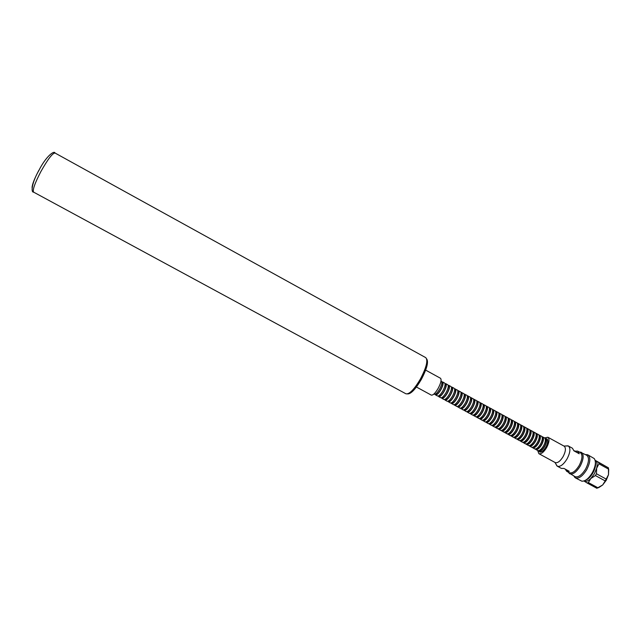 <?xml version="1.0" encoding="UTF-8"?>
<svg xmlns="http://www.w3.org/2000/svg" width="641" height="641" viewBox="0 0 641 641"><rect width="100%" height="100%" fill="white"/><g stroke="black" fill="none" stroke-linecap="round" stroke-linejoin="round"><path stroke-width="0.96" d="M425.656 370.113L440.487 378.262C441.729 379.632 440.968 382.981 438.204 388.302C435.295 393.173 432.987 395.441 431.281 395.104L416.418 387.012M425.76 357.646C428.156 360.418 426.385 367.533 420.424 378.991C414.182 389.488 409.367 394.431 405.977 393.822L33.62 192.14C32.37 190.137 34.79 183.27 40.896 171.532C47.755 159.345 52.466 153.167 55.014 153.015L425.76 357.646M545.964 447.146C548.071 442.987 548.392 440.231 546.933 438.885L546.1 438.716L546.933 438.885C548.392 440.231 548.071 442.987 545.964 447.146C543.64 450.895 541.573 452.514 539.762 451.993C541.573 452.514 543.64 450.895 545.964 447.146M554.978 462.409L555.226 462.578C557.574 463.275 560.21 461.28 563.127 456.6C565.755 451.392 566.107 447.923 564.184 446.192L547.855 437.226L544.634 437.923M537.711 450.575L538.865 453.668C541.132 454.317 543.72 452.29 546.637 447.586C549.281 442.362 549.69 438.909 547.855 437.226M555.915 464.076L557.317 466.199C560.226 467.081 563.487 464.629 567.093 458.844C570.338 452.426 570.754 448.139 568.367 445.992L565.819 445.968M557.317 466.199L561.388 468.419L563.984 468.443L569.296 471.327L566.676 471.295L565.226 469.116M566.676 471.295L569.312 472.729C572.301 473.651 575.602 471.231 579.208 465.47C582.429 459.06 582.805 454.757 580.329 452.578L577.701 451.128L579.232 453.756L574.937 451.136L577.701 451.128M580.025 452.025L586.747 455.278C589.416 457.618 589.039 462.193 585.618 469.004C581.788 475.117 578.262 477.665 575.049 476.664L568.679 472.762M585.562 454.621L587.925 454.894C590.802 457.41 590.401 462.329 586.731 469.645C582.605 476.207 578.823 478.947 575.362 477.865L573.863 476.023M587.925 454.894L594.247 458.579C596.25 461.632 595.609 466.336 592.324 472.697C588.799 478.458 585.313 481.295 581.876 481.199L575.362 477.865M595.393 461.792C596.098 464.813 595.273 468.539 592.893 472.962C590.497 477 587.933 479.484 585.201 480.43M595.353 460.526L595.441 460.575C597.156 461.784 597.564 464.332 596.659 468.218L594.383 473.771L590.826 478.515L595.409 475.566L605.208 480.918L608.501 474.709L606.242 480.261L602.676 484.973L605.208 480.918M538.6 450.647L539.097 450.767C540.724 451.072 542.542 449.597 544.546 446.336C546.38 442.739 546.717 440.287 545.539 438.989L545.17 438.628M545.667 438.476L546.805 439.109C548.223 440.407 547.911 443.067 545.876 447.081C543.624 450.711 541.629 452.274 539.882 451.769L538.736 451.144C540.483 451.649 542.478 450.086 544.722 446.457C546.757 442.434 547.069 439.774 545.667 438.476L545.01 438.316M538.248 450.679L538.736 451.144M535.531 448.98L536.028 449.093C537.655 449.405 539.466 447.923 541.469 444.662C543.312 441.048 543.648 438.604 542.478 437.306L542.11 436.946M535.187 449.012L537.591 450.519C539.329 451.024 541.325 449.453 543.568 445.824C545.603 441.801 545.924 439.149 544.521 437.851L541.949 436.641M535.676 449.477C537.406 449.974 539.402 448.404 541.645 444.774C543.68 440.752 544.009 438.091 542.607 436.801M532.455 447.306L532.959 447.426C534.57 447.73 536.381 446.248 538.392 442.971C540.235 439.357 540.579 436.914 539.418 435.624L539.041 435.263M532.126 447.338L534.53 448.852C536.261 449.349 538.24 447.771 540.491 444.141C542.526 440.119 542.855 437.466 541.461 436.176L538.889 434.967M532.615 447.811C534.338 448.299 536.317 446.721 538.56 443.091C540.603 439.061 540.932 436.409 539.554 435.127M529.378 445.631L529.891 445.751C531.485 446.056 533.296 444.574 535.307 441.288C537.158 437.667 537.503 435.223 536.349 433.941L535.972 433.58M529.057 445.663L531.469 447.186C533.184 447.666 535.163 446.096 537.406 442.458C539.45 438.428 539.786 435.776 538.408 434.494L535.828 433.292M529.546 446.136C531.253 446.617 533.232 445.038 535.475 441.401C537.527 437.378 537.863 434.726 536.493 433.444M526.301 443.949L526.814 444.077C528.4 444.381 530.203 442.891 532.214 439.598C534.073 435.968 534.426 433.524 533.272 432.258L532.895 431.89M525.989 443.989L528.4 445.511C530.099 445.992 532.078 444.405 534.322 440.768C536.365 436.745 536.709 434.093 535.339 432.819L532.759 431.609M526.477 444.469C528.176 444.942 530.147 443.356 532.391 439.71C534.434 435.688 534.778 433.036 533.424 431.762M523.216 442.274L523.737 442.394C525.308 442.699 527.11 441.208 529.121 437.907C530.988 434.269 531.341 431.826 530.203 430.568L529.819 430.199M522.92 442.306L525.324 443.836C527.014 444.309 528.985 442.723 531.229 439.077C533.28 435.047 533.624 432.403 532.27 431.129L529.682 429.927M523.401 442.787C525.083 443.26 527.046 441.665 529.298 438.019C531.341 433.989 531.701 431.345 530.355 430.079M520.123 440.591L520.652 440.712C522.215 441.024 524.009 439.518 526.029 436.217C527.896 432.571 528.256 430.127 527.118 428.885L526.734 428.508M519.835 440.623L522.247 442.162C523.929 442.627 525.892 441.032 528.136 437.386C530.187 433.356 530.54 430.712 529.202 429.446L526.606 428.244M520.324 441.112C521.998 441.569 523.953 439.974 526.197 436.329C528.248 432.298 528.609 429.646 527.279 428.396M517.031 438.909L517.559 439.029C519.114 439.333 520.901 437.835 522.928 434.518C524.795 430.872 525.171 428.428 524.034 427.186L523.641 426.81M516.758 438.941L519.17 440.479C520.837 440.936 522.792 439.341 525.035 435.688C527.086 431.657 527.447 429.013 526.125 427.755L523.529 426.561M517.239 439.43C518.898 439.886 520.853 438.284 523.096 434.63C525.147 430.6 525.516 427.956 524.202 426.706M513.93 437.218L514.467 437.346C516.013 437.651 517.792 436.144 519.819 432.827C521.694 429.166 522.07 426.722 520.949 425.496L520.548 425.111M513.665 437.25L516.085 438.805C517.736 439.253 519.683 437.651 521.926 433.997C523.985 429.959 524.354 427.315 523.04 426.073L520.436 424.871M514.154 437.747C515.797 438.196 517.744 436.585 519.987 432.931C522.046 428.893 522.423 426.257 521.117 425.015M510.829 435.527L511.374 435.656C512.904 435.96 514.683 434.454 516.71 431.121C518.593 427.459 518.97 425.015 517.856 423.797L517.455 423.413M510.581 435.568L512.992 437.114C514.635 437.563 516.574 435.952 518.817 432.298C520.877 428.26 521.261 425.616 519.955 424.374L517.351 423.18M511.061 436.064C512.696 436.505 514.635 434.894 516.878 431.233C518.938 427.194 519.322 424.558 518.032 423.316M507.728 433.837L508.265 433.965C509.787 434.269 511.566 432.755 513.601 429.422C515.484 425.744 515.869 423.308 514.755 422.098L514.354 421.714M507.48 433.869L509.899 435.431C511.526 435.864 513.465 434.253 515.709 430.592C517.768 426.553 518.16 423.917 516.87 422.683L514.25 421.49M507.96 434.374C509.587 434.806 511.518 433.188 513.762 429.526C515.821 425.488 516.213 422.852 514.939 421.618M504.611 432.146L505.164 432.274C506.67 432.579 508.441 431.056 510.476 427.715C512.367 424.038 512.76 421.594 511.654 420.4L511.246 420.007M504.379 432.178L506.799 433.741C508.417 434.173 510.348 432.555 512.592 428.885C514.659 424.847 515.052 422.211 513.778 420.985L511.157 419.791M504.86 432.683C506.47 433.108 508.401 431.489 510.645 427.819C512.704 423.781 513.104 421.145 511.838 419.919M501.502 430.448L502.055 430.584C503.546 430.888 505.316 429.358 507.36 426.009C509.25 422.323 509.651 419.879 508.553 418.693L508.137 418.301M501.278 430.48L503.698 432.05C505.3 432.475 507.223 430.848 509.467 427.178C511.534 423.14 511.943 420.504 510.677 419.286L508.049 418.092M501.759 430.992C503.353 431.409 505.276 429.782 507.52 426.113C509.587 422.066 509.996 419.438 508.738 418.22M498.377 428.749L498.938 428.885C500.421 429.19 502.183 427.659 504.235 424.302C506.126 420.6 506.534 418.164 505.445 416.987L505.028 416.594M498.169 428.781L500.589 430.359C502.183 430.776 504.098 429.141 506.342 425.472C508.409 421.425 508.826 418.797 507.576 417.579L504.94 416.394M498.65 429.302C500.228 429.71 502.143 428.076 504.387 424.406C506.462 420.36 506.871 417.724 505.637 416.522M495.261 427.042L495.822 427.186C497.296 427.491 499.051 425.953 501.102 422.587C503.001 418.885 503.409 416.45 502.328 415.28L501.911 414.879M495.06 427.082L497.48 428.661C499.059 429.069 500.974 427.435 503.217 423.765C505.284 419.711 505.701 417.083 504.467 415.881L501.831 414.695M495.533 427.603C497.104 428.004 499.01 426.369 501.254 422.691C503.329 418.645 503.754 416.017 502.528 414.815M492.128 425.344L492.697 425.48C494.155 425.784 495.91 424.246 497.961 420.873C499.868 417.163 500.284 414.727 499.211 413.573L498.786 413.165M491.943 425.376L494.363 426.962C495.934 427.363 497.841 425.728 500.076 422.05C502.151 417.996 502.576 415.368 501.358 414.174L498.714 412.988M492.416 425.904C493.971 426.297 495.878 424.654 498.121 420.977C500.196 416.922 500.629 414.302 499.411 413.1M488.995 423.637L489.572 423.781C491.022 424.078 492.769 422.539 494.82 419.158C496.735 415.44 497.16 413.004 496.086 411.859L495.661 411.45M488.819 423.669L491.246 425.263C492.801 425.656 494.7 424.013 496.943 420.336C499.018 416.281 499.451 413.653 498.241 412.459L495.589 411.282M489.291 424.206C490.838 424.59 492.737 422.94 494.98 419.262C497.055 415.208 497.496 412.58 496.294 411.394M485.862 421.93L486.439 422.074C487.873 422.371 489.62 420.825 491.679 417.435C493.594 413.709 494.027 411.282 492.961 410.144L492.528 409.735M485.694 421.962L488.122 423.565C489.66 423.949 491.559 422.299 493.794 418.613C495.878 414.559 496.318 411.939 495.124 410.753L492.464 409.575M486.166 422.499C487.697 422.884 489.588 421.225 491.831 417.539C493.915 413.485 494.355 410.865 493.169 409.679M482.721 420.216L483.306 420.36C484.724 420.664 486.471 419.118 488.53 415.713C490.453 411.979 490.886 409.551 489.836 408.421L489.395 408.013M482.569 420.248L484.989 421.858C486.519 422.235 488.41 420.584 490.653 416.89C492.729 412.836 493.185 410.216 492 409.038L489.339 407.868M483.034 420.792C484.556 421.169 486.439 419.51 488.682 415.817C490.766 411.754 491.222 409.142 490.045 407.964M479.58 418.501L480.165 418.653C481.575 418.95 483.314 417.395 485.373 413.99C487.304 410.248 487.745 407.82 486.695 406.706L486.255 406.29M479.436 418.533L481.856 420.151C483.378 420.52 485.253 418.861 487.497 415.168C489.58 411.113 490.036 408.493 488.875 407.323L486.198 406.154M479.901 419.086C481.407 419.446 483.282 417.788 485.525 414.094C487.609 410.032 488.073 407.412 486.912 406.25M476.431 416.786L477.024 416.938C478.418 417.235 480.149 415.68 482.216 412.267C484.147 408.517 484.596 406.09 483.554 404.984L483.114 404.567M476.295 416.818L478.723 418.445C480.229 418.805 482.096 417.139 484.34 413.445C486.431 409.383 486.896 406.771 485.742 405.601L483.066 404.439M476.76 417.371C478.258 417.732 480.125 416.065 482.369 412.363C484.452 408.301 484.925 405.689 483.779 404.527M473.274 415.072L473.875 415.224C475.261 415.52 476.984 413.958 479.059 410.536C480.99 406.779 481.447 404.351 480.413 403.261L479.965 402.836M473.154 415.096L475.582 416.73C477.072 417.091 478.939 415.416 481.183 411.714C483.266 407.652 483.747 405.04 482.601 403.878L479.917 402.716M473.611 415.656C475.101 416.009 476.96 414.334 479.204 410.633C481.295 406.57 481.776 403.958 480.638 402.804M470.117 413.349L470.718 413.501C472.097 413.806 473.819 412.235 475.886 408.806C477.825 405.04 478.29 402.612 477.265 401.53L476.808 401.106M470.005 413.373L472.433 415.015C473.915 415.368 475.774 413.685 478.018 409.984C480.109 405.921 480.59 403.309 479.46 402.155L476.776 401.002M470.462 413.942C471.936 414.286 473.795 412.612 476.031 408.902C478.13 404.832 478.619 402.228 477.497 401.082M466.952 411.626L467.561 411.786C468.924 412.083 470.646 410.512 472.721 407.067C474.661 403.301 475.125 400.873 474.116 399.8L473.651 399.375M466.856 411.65L469.284 413.301C470.75 413.637 472.601 411.963 474.845 408.253C476.936 404.183 477.433 401.578 476.319 400.433L473.619 399.279M467.313 412.227C468.771 412.564 470.622 410.873 472.858 407.171C474.957 403.093 475.454 400.489 474.348 399.351M463.788 409.903L464.405 410.064C465.751 410.36 467.465 408.782 469.541 405.336C471.496 401.554 471.96 399.135 470.959 398.069L470.494 397.644M463.699 409.92L466.127 411.578C467.585 411.915 469.428 410.224 471.672 406.514C473.763 402.444 474.268 399.84 473.17 398.702L470.462 397.556M464.156 410.504C465.598 410.833 467.441 409.142 469.685 405.433C471.784 401.354 472.289 398.758 471.199 397.62M460.615 408.173L461.232 408.333C462.57 408.629 464.284 407.051 466.36 403.598C468.315 399.808 468.795 397.388 467.794 396.338L467.329 395.906M460.542 408.197L462.97 409.855C464.413 410.184 466.247 408.493 468.491 404.775C470.59 400.705 471.095 398.101 470.013 396.971L467.297 395.826M460.991 408.782C462.425 409.102 464.26 407.404 466.504 403.694C468.603 399.615 469.116 397.019 468.042 395.89M457.442 406.442L458.067 406.61C459.389 406.899 461.095 405.32 463.179 401.851C465.134 398.061 465.622 395.641 464.629 394.6L464.156 394.167M457.378 406.458L459.805 408.133C461.232 408.453 463.066 406.755 465.31 403.037C467.409 398.958 467.922 396.362 466.856 395.241L464.132 394.103M457.826 407.051C459.244 407.372 461.079 405.673 463.315 401.947C465.422 397.869 465.943 395.273 464.877 394.159M454.261 404.711L454.894 404.88C456.2 405.168 457.898 403.582 459.99 400.112C461.953 396.306 462.441 393.895 461.464 392.861L460.983 392.42M454.205 404.727L456.632 406.41C458.051 406.723 459.877 405.016 462.121 401.298C464.228 397.22 464.749 394.624 463.691 393.502L460.967 392.372M454.653 405.328C456.063 405.633 457.882 403.926 460.126 400.2C462.233 396.122 462.762 393.526 461.712 392.42M451.08 402.973L451.713 403.141C453.011 403.437 454.701 401.843 456.793 398.365C458.764 394.552 459.26 392.14 458.283 391.122L457.802 390.681M451.032 402.989L453.459 404.679C454.87 404.984 456.688 403.277 458.924 399.551C461.031 395.473 461.568 392.877 460.518 391.763L457.786 390.633M451.48 403.598C452.875 403.894 454.693 402.187 456.929 398.454C459.036 394.375 459.573 391.779 458.539 390.681M447.891 401.234L448.532 401.41C449.814 401.699 451.504 400.104 453.596 396.619C455.567 392.797 456.072 390.385 455.11 389.375L454.621 388.935M447.859 401.25L450.286 402.949C451.673 403.245 453.491 401.53 455.727 397.805C457.842 393.718 458.379 391.13 457.353 390.024L454.605 388.903M448.299 401.867C449.678 402.155 451.488 400.441 453.732 396.707C455.839 392.621 456.384 390.032 455.366 388.935M445.343 399.672C446.609 399.968 448.299 398.365 450.391 394.864C452.37 391.042 452.883 388.63 451.929 387.629L451.432 387.18L452.185 387.196C453.195 388.286 452.642 390.866 450.527 394.96C448.283 398.694 446.481 400.417 445.11 400.128L444.678 399.503L445.343 399.672M445.11 400.128L447.106 401.21C448.484 401.506 450.286 399.784 452.53 396.05C454.645 391.963 455.19 389.375 454.173 388.286L452.185 387.196M442.146 397.933C443.404 398.221 445.086 396.619 447.186 393.109C449.173 389.279 449.686 386.868 448.74 385.882L448.235 385.433L449.004 385.449C449.998 386.531 449.437 389.111 447.314 393.205C445.078 396.939 443.284 398.67 441.921 398.39L441.489 397.757L442.146 397.933M441.921 398.39L443.917 399.479C445.279 399.76 447.081 398.037 449.325 394.295C451.44 390.209 451.993 387.621 450.992 386.539L449.004 385.449M438.3 396.01L438.957 396.186C440.199 396.483 441.873 394.872 443.973 391.355C445.96 387.517 446.489 385.105 445.543 384.135L445.038 383.679L445.815 383.695C446.793 384.768 446.224 387.356 444.101 391.443C441.865 395.185 440.071 396.923 438.732 396.651L438.308 396.01M438.732 396.651L440.728 397.74C442.082 398.013 443.876 396.282 446.112 392.54C448.227 388.454 448.796 385.866 447.803 384.792L445.815 383.695M435.087 394.263L435.752 394.447C436.986 394.736 438.652 393.117 440.76 389.6C442.755 385.746 443.284 383.342 442.346 382.381L441.841 381.924L442.619 381.948C443.588 383.014 443.011 385.594 440.888 389.688C438.644 393.43 436.866 395.168 435.535 394.904L435.111 394.271M435.535 394.904L437.531 395.994C438.869 396.266 440.655 394.527 442.899 390.786C445.014 386.691 445.591 384.111 444.614 383.038L442.619 381.948M433.917 394.023L434.334 394.255C435.656 394.511 437.442 392.773 439.678 389.023C441.801 384.929 442.378 382.348 441.425 381.291L441.008 381.058M539.177 451.384L539.762 451.993L539.177 451.384M608.71 469.316L608.501 474.709L608.461 467.858L595.128 460.286M598.101 487.881L588.35 482.577L587.132 482.993L596.875 488.29L602.676 484.973L598.846 487.545M608.461 467.858L598.742 462.514L598.958 463.844L608.694 469.196M606.226 479.115L596.434 473.755L596.659 468.218L598.958 463.844M596.434 473.755L595.409 475.566M588.35 482.577L590.826 478.515C588.158 481.062 585.914 481.92 584.111 481.079M584.007 481.022L587.132 482.993M598.742 462.514L595.441 460.575M579.232 453.756L573.935 450.847L572.429 448.227L568.367 445.992M573.879 450.551L574.937 451.136M426.882 361.252C426.73 365.69 424.638 371.636 420.608 379.071C416.69 385.922 413.02 390.505 409.615 392.821M407.5 393.919C410.873 394.119 415.48 389.303 421.313 379.456C426.914 368.719 428.701 361.861 426.658 358.88M417.355 384.352L416.69 384.985M579.384 452.057L581.427 452.354C584.063 454.677 583.663 459.244 580.241 466.063C576.403 472.185 572.894 474.749 569.713 473.771L568.367 472.209M38.837 170.338C34.39 178.783 32.138 184.568 32.09 187.685M33.62 192.14C30.664 192.548 31.97 182.356 38.917 170.394C45.695 156.781 54.237 150.09 55.014 153.015M555.226 462.578L538.865 453.668M555.002 462.449L556.989 465.991M586.09 454.918L587.012 454.581M574.392 476.311L574.608 477.273M563.96 446.072L568.006 445.84"/></g></svg>
